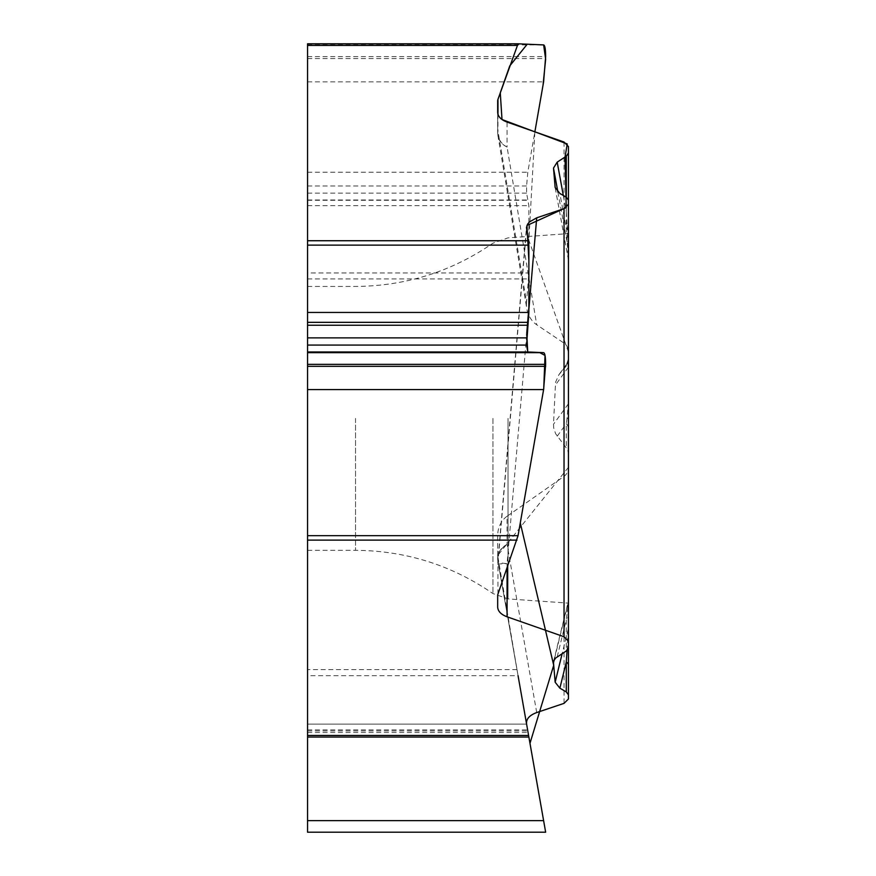 <?xml version="1.0" encoding="UTF-8"?>
<svg xmlns="http://www.w3.org/2000/svg" width="876" height="876" viewBox="0 0 876 876"><rect width="100%" height="100%" fill="white"/><g stroke="black" fill="none" stroke-linecap="round" stroke-linejoin="round"><path stroke-width="0.66" stroke-dasharray="4.38 3.29" d="M568.447 351.999L528.874 240.276L534.875 131.816L527.801 172.244L526.596 185.964L526.596 193.147L528.874 205.63L528.874 272.962L307.553 272.962L307.553 675.681L518.055 675.681L543.613 820.637L307.553 820.637L307.553 675.681M526.553 302.154A22.447 19.195 80.5 0 0 526.804 308.713A22.447 19.195 80.5 0 0 536.714 324.766L507.073 147.048A19.195 16.403 170.5 0 1 497.94 135.638A19.195 16.403 170.5 0 1 497.962 130.809L526.553 302.154L528.874 272.962M536.714 712.549L507.073 544.423L507.073 516.249L564.034 476.358A10.611 9.001 90 0 0 568.447 467.236L568.447 454.447A9.997 9.001 90 0 0 566.279 447.932L555.592 433.664L553.72 428.035L553.501 424.247L555.57 382.199L558.91 374.709L566.279 366.026A9.001 9.001 -90 0 0 568.447 360.167L568.447 351.9A10.184 9.001 90 0 0 564.034 343.14L536.714 324.766M507.073 516.249A22.634 19.195 -90 0 0 497.678 535.707L497.678 558.417A19.195 19.195 0 0 0 497.962 561.746L526.553 723.85M568.447 467.324L497.678 555.515L518.055 675.681L497.962 561.746A19.195 19.195 0 0 1 497.678 558.417A19.195 16.272 0 0 1 507.073 544.423A19.195 16.71 170 0 0 497.962 561.746M307.553 820.637L307.553 832.2L545.649 832.2M307.553 737.055L307.553 724.113L307.553 737.055L528.874 737.055M528.589 735.457L526.596 724.113L528.589 735.457M307.553 724.113L526.596 724.113L307.553 724.113M307.553 418.378L307.553 550.325L307.553 418.378M307.553 272.962L307.553 43.8M568.447 418.378L568.447 358.864A9.001 8.99 180 0 1 566.279 364.712C567.057 361.821 567.736 362.708 568.305 367.373L568.305 403.935L567.035 418.378L568.447 418.378L568.447 603.126L568.447 233.64L568.447 454.447M567.079 650.353L568.305 628.563L562.162 653.627M497.678 535.707L497.678 558.417M557.202 436.171L566.279 423.71A9.001 8.092 180 0 1 568.447 428.988M567.035 418.378L566.279 423.71L566.279 447.932M568.447 467.236L568.447 698.982M566.717 363.989L568.447 358.7L568.447 360.167M568.447 351.9L568.447 146.588M568.447 211.193L568.447 232.841L567.035 224.968L566.279 211.609A9.001 0.646 0 0 0 568.447 211.193M568.447 200.133L568.447 232.841M568.447 627.446L568.447 647.703M568.305 628.563L568.305 602.392L566.279 619.814A9.001 7.446 180 0 0 568.447 614.963M568.447 603.925L567.035 611.798M526.651 335.245L507.073 563.673L497.743 562.611L526.465 227.585M568.447 231.111A9.001 4.205 -0 0 0 566.279 228.373L559.874 193.465M563.312 195.468L566.279 211.609L566.279 197.199L566.279 228.373L568.305 259.197L555.329 188.439M497.678 607.079L497.678 595.724M557.202 656.847L566.279 619.814L566.279 650.967M557.903 192.085L568.305 248.817L567.035 224.968M497.678 112.358L497.678 132.473A19.195 19.195 0 0 0 497.94 135.638L526.783 308.56M566.279 366.026L566.279 364.712L559.874 373.505M497.962 114.318L497.962 130.809A19.195 9.592 0 0 0 497.678 132.473L497.678 101.003M568.447 454.348L568.447 360.266M307.553 278.951L528.589 278.951M516.982 669.614L307.553 669.614M307.553 730.934L527.801 730.934M307.553 729.916L527.615 729.916M307.553 732.522L528.075 732.522M355.536 418.378L355.536 550.325L355.536 418.378M307.553 56.611L545.649 56.611M307.553 44.917L543.613 44.917M307.553 58.593L545.649 58.593M307.553 81.851L543.613 81.851M307.553 172.244L527.801 172.244M307.553 185.964L526.596 185.964M307.553 193.147L526.596 193.147M307.553 199.98L527.615 199.98M307.553 200.286L528.075 200.286M307.553 205.63L528.874 205.63M508.014 418.378L508.014 598.899L508.014 418.378M492.936 418.378L492.936 593.567L492.936 418.378M568.305 602.392L554.245 659.737M564.034 476.358L564.034 703.362M568.305 367.373L555.154 385.418M568.305 403.935L553.501 424.247M528.874 309.239L527.341 327.142M497.962 594.059L497.962 562.578L526.553 229.129M568.305 248.817L568.305 259.197M497.678 564.243A19.195 0.668 180 0 1 507.073 563.673L507.073 568.239M497.678 132.473A19.195 16.951 0 0 0 507.073 147.048L507.073 122.093M564.034 142.032L564.034 343.14M307.553 550.325L355.536 550.325C405.763 550.675 451.556 565.097 492.936 593.567L508.014 598.899L568.447 603.126M307.553 286.441L355.536 286.441C405.763 286.08 451.556 271.669 492.936 243.2L508.014 237.867L568.447 233.64M567.363 605.196L553.632 661.205M568.447 599.458L568.185 601.67M555.22 187.957L567.878 256.986M568.294 259.285L568.447 260.928M558.91 374.72L566.104 364.843"/><path stroke-width="1.31" d="M507.073 568.239L507.073 616.803L564.034 636.753L568.447 641.309L568.447 647.703L566.279 650.967L555.592 658.095L553.72 660.909L553.501 662.803L555.154 682.218L559.874 688.175L566.279 691.92L568.447 694.843L568.447 698.982L564.034 703.362L536.714 712.549C529.487 715.243 526.104 719.01 526.553 723.85L528.874 737.055L307.553 737.055L307.553 535.663L518.055 535.663L543.613 389.579L545.649 364.35C545.595 356.915 544.916 353.017 543.613 352.656L527.801 351.966L526.596 345.067L528.874 312.447L528.874 245.127L526.476 227.453L527.582 224.19L529.465 221.924L536.714 217.828L528.874 309.239M507.073 616.803C501.05 614.536 497.918 611.284 497.678 607.079L497.678 595.724A19.195 9.592 0 0 1 497.962 594.059L518.055 535.663M307.553 737.055L307.553 820.637L543.613 820.637L545.649 832.2L528.874 737.055M307.553 820.637L307.553 832.2L545.649 832.2M528.874 245.127L307.553 245.127L307.553 43.8L518.034 43.8L543.613 44.917C544.916 45.278 545.595 49.176 545.649 56.611L543.613 81.851L534.875 131.816L543.076 84.928L545.649 59.239L543.646 44.917L527.232 44.205L509.755 65.908L500.273 92.779L502.003 119.519L567.243 143.949L565.042 157.056L566.235 207.601L526.947 225.471L528.874 260.38L528.874 307.629L526.75 333.176L527.724 351.955M307.553 43.8L518.044 43.8L497.962 99.338A19.195 9.592 180 0 0 497.678 101.003L497.678 112.358C497.918 116.574 501.05 119.815 507.073 122.093L564.034 142.032L568.447 146.588L568.447 152.993L566.279 156.246L557.202 162.126L553.501 168.082L555.154 187.497L559.874 193.465L566.279 197.199L568.447 200.133L568.447 204.261L564.034 208.641L536.714 217.828M307.553 245.127L307.553 535.663M568.447 694.843L568.447 665.169A9.001 4.785 180 0 0 566.279 662.059L559.874 688.175M566.279 691.92L566.279 662.059L567.079 650.353M568.447 152.993L568.447 211.193M568.447 641.309L568.447 204.261M568.447 665.169L568.447 627.446M557.202 162.126L563.312 195.468M568.447 467.324L568.447 454.348M568.447 360.266L568.447 351.999M527.757 351.966L539.474 352.48L545.036 355.437L543.722 388.933L520.289 522.928L553.709 665.322L529.98 743.33L541.707 809.818L518.055 675.681M307.553 735.457L528.589 735.457M516.982 540.12L307.553 540.12M307.553 240.736L528.589 240.736M516.982 45.41L307.553 45.41M307.553 366.332L545.649 366.332M307.553 389.579L543.613 389.579M307.553 364.35L545.649 364.35M307.553 352.656L543.613 352.656M307.553 351.966L527.801 351.966M307.553 345.067L526.596 345.067M307.553 337.873L526.596 337.873M307.553 325.237L527.615 325.237M307.553 322.335L528.075 322.335M307.553 312.447L528.874 312.447M562.162 653.627L555.154 682.218M553.501 662.803L554.245 659.737M527.341 327.142L526.651 335.245M553.501 168.082L557.903 192.085M564.034 636.753L564.034 208.641M497.962 99.338L497.962 114.318M566.279 197.199L566.279 156.246"/></g></svg>
